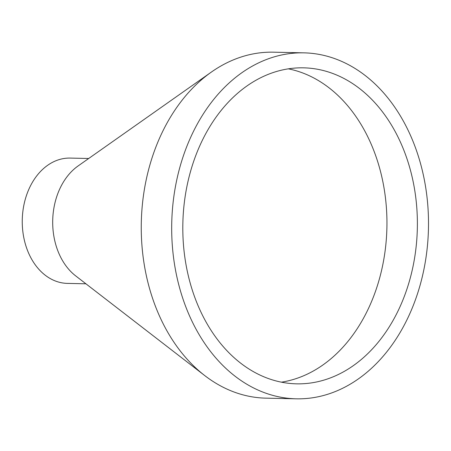 <?xml version="1.0" encoding="UTF-8"?>
<svg xmlns="http://www.w3.org/2000/svg" width="451" height="451" viewBox="0 0 451 451"><rect width="100%" height="100%" fill="white"/><g stroke="black" fill="none" stroke-linecap="round" stroke-linejoin="round"><path stroke-width="0.68" d="M288.336 68.84A158.036 117.26 -88.7 0 1 386.896 227.749A158.036 117.26 -88.7 0 1 281.43 382.16M296.29 398.819L265.853 398.148A173.026 128.377 -88.7 0 1 204.681 375.536L75.667 275.877A62.672 46.498 -88.7 0 1 55.738 199.9A62.672 46.498 -88.7 0 1 78.091 165.962L211.367 72.075A173.026 128.377 -88.7 0 1 273.475 52.181L303.912 52.852A173.026 128.377 -88.7 0 1 428.45 228.663A173.026 128.377 -88.7 0 1 296.29 398.819A173.026 128.377 -88.7 0 1 180.096 166.458A173.026 128.377 -88.7 0 1 303.912 52.852M204.681 375.536A173.026 128.377 -88.7 0 1 149.653 165.788A173.026 128.377 -88.7 0 1 211.367 72.075M85.932 283.803L67.385 283.391A62.672 46.498 -88.7 0 1 25.295 199.229A62.672 46.498 -88.7 0 1 70.147 158.087L88.689 158.493M190.491 171.6A158.036 117.26 -88.7 0 1 303.579 67.836A158.036 117.26 -88.7 0 1 417.333 228.42A158.036 117.26 -88.7 0 1 296.623 383.835A158.036 117.26 -88.7 0 1 190.491 171.6"/></g></svg>
